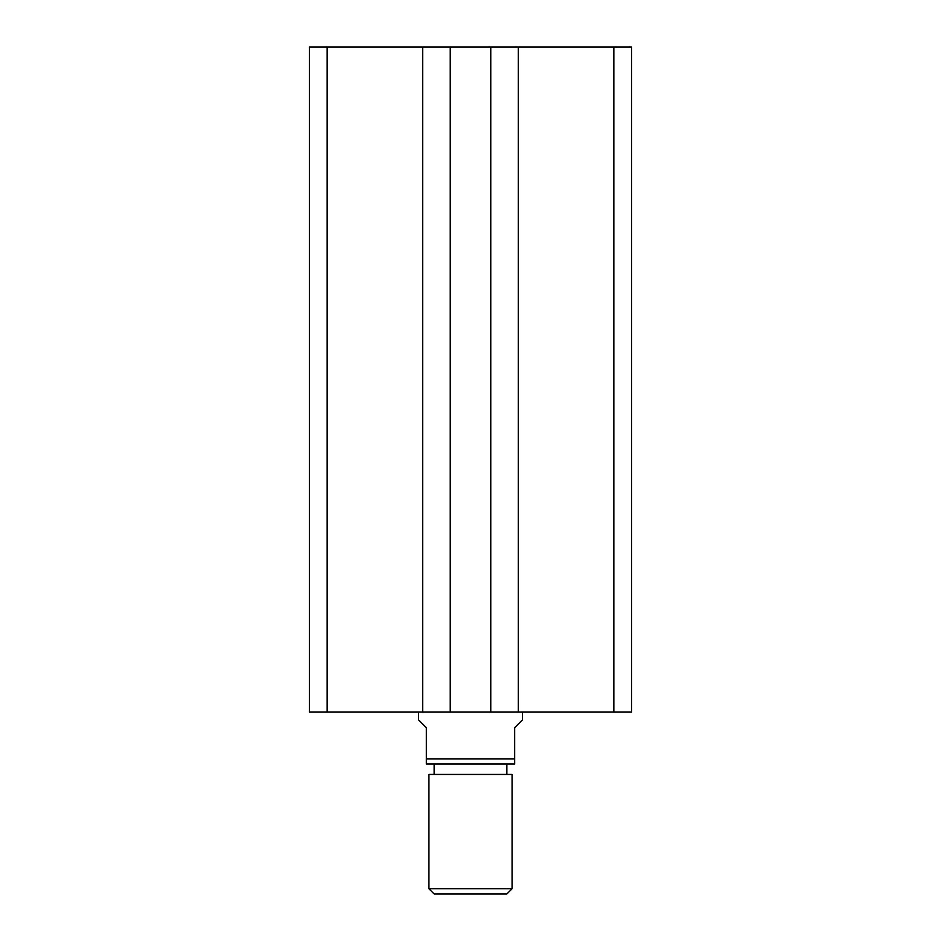 <?xml version="1.0" encoding="UTF-8"?>
<svg xmlns="http://www.w3.org/2000/svg" width="941" height="941" viewBox="0 0 941 941"><rect width="100%" height="100%" fill="white"/><g stroke="black" fill="none" stroke-linecap="round" stroke-linejoin="round"><path stroke-width="1.41" d="M327.15 47.05L327.15 712.102L309.436 712.102L309.436 47.05L631.564 47.05L631.564 712.102L613.85 712.102L613.85 47.05M613.85 712.102L518.303 712.102L518.303 47.05M518.303 712.102L490.767 712.102L490.767 47.05M327.15 712.102L450.233 712.102L450.233 47.05M450.233 712.102L490.767 712.102M422.697 712.102L422.697 47.05M512.069 888.751L506.87 893.95L434.13 893.95L428.931 888.751L512.069 888.751L512.069 774.443L428.931 774.443L428.931 888.751M506.87 774.443L506.87 764.057M434.13 774.443L434.13 764.057M418.545 712.102L418.545 719.889L426.332 727.687L426.332 758.858L514.668 758.858L514.668 727.687L522.455 719.889L522.455 712.102M514.668 758.858L514.668 764.057L426.332 764.057L426.332 758.858"/></g></svg>
